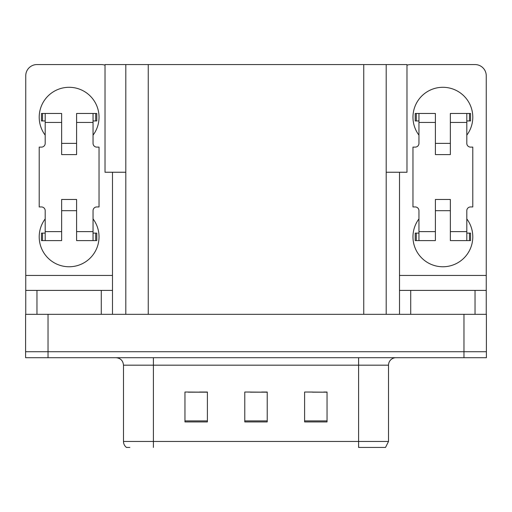 <?xml version="1.0" encoding="UTF-8"?>
<svg xmlns="http://www.w3.org/2000/svg" width="512" height="512" viewBox="0 0 512 512"><rect width="100%" height="100%" fill="white"/><g stroke="black" fill="none" stroke-linecap="round" stroke-linejoin="round"><path stroke-width="0.77" d="M125.805 172.243L105.018 172.243L105.018 64.563L406.982 64.563L406.982 172.243L386.195 172.243M48.032 357.702L486.4 357.702L486.4 351.718L25.6 351.718L25.6 314.33L48.032 314.33L48.032 351.718L25.6 351.718L25.6 357.702L48.032 357.702L48.032 351.718L486.4 351.718L486.4 314.33L48.032 314.33M125.805 64.563L125.805 314.33M386.195 64.563L386.195 314.33M312.531 392.179L327.04 392.179L304.608 392.026L312.531 392.026L304.608 392.026L304.608 421.939L327.04 421.939L327.04 392.026L323.75 392.179M188.25 392.179L207.392 392.179L184.96 392.026L188.25 392.026L184.96 392.026L184.96 421.939L207.392 421.939L207.392 392.026L199.469 392.179M250.394 392.179L267.219 392.179L244.781 392.026L250.394 392.026L244.781 392.026L244.781 421.939L267.219 421.939L267.219 392.026L261.606 392.179M207.392 392.026L199.469 392.026L207.392 392.026M327.04 392.026L323.75 392.026L327.04 392.026M267.219 392.026L261.606 392.026L267.219 392.026M388.512 441.459L385.523 447.437L358.598 447.437L358.598 441.459L388.512 441.459L388.512 365.178A7.475 7.475 0 0 1 395.987 357.702M129.837 447.437L126.477 447.437A7.475 7.475 0 0 1 123.488 441.459L123.488 365.178C123.046 360.64 120.55 358.144 116.013 357.702M45.19 135.155A29.914 29.914 0 0 1 69.12 87.296A29.914 29.914 0 0 1 93.05 135.155M101.28 314.33L101.28 290.4L36.966 290.4L36.966 314.33M105.018 65.203A11.219 11.219 0 0 0 101.28 64.563L36.966 64.563A11.219 11.219 0 0 0 25.747 75.776L25.747 275.443L112.493 275.443L112.493 314.33M93.05 218.906A29.914 29.914 0 0 1 48.992 258.982A29.914 29.914 0 0 1 45.19 218.906M76.602 154.598L61.645 154.598L61.645 122.438L45.19 122.438L45.19 143.379A3.738 3.738 0 0 1 41.453 147.117L39.213 147.117L39.213 206.944L41.453 206.944A3.738 3.738 0 0 1 45.19 210.682L45.19 231.622L61.645 231.622L61.645 199.469L76.602 199.469L76.602 231.622L93.05 231.622L93.05 210.682A3.738 3.738 0 0 1 96.794 206.944L99.034 206.944L99.034 147.117L96.794 147.117A3.738 3.738 0 0 1 93.05 143.379L93.05 122.438L76.602 122.438L76.602 154.598L61.645 154.598M112.493 172.243L112.493 275.443M25.747 314.33L25.747 290.4L36.966 290.4M101.28 290.4L112.493 290.4M25.747 290.4L25.747 275.443M418.95 135.155A29.914 29.914 0 0 1 442.88 87.296A29.914 29.914 0 0 1 466.81 135.155M475.034 314.33L475.034 290.4L410.72 290.4L410.72 314.33M399.507 172.243L399.507 275.443L486.253 275.443L486.253 75.776A11.219 11.219 0 0 0 475.034 64.563L410.72 64.563A11.219 11.219 0 0 0 406.982 65.203M466.81 218.906A29.914 29.914 0 0 1 422.752 258.982A29.914 29.914 0 0 1 418.95 218.906M450.355 154.598L435.398 154.598L435.398 122.438L418.95 122.438L418.95 143.379A3.738 3.738 0 0 1 415.206 147.117L412.966 147.117L412.966 206.944L415.206 206.944A3.738 3.738 0 0 1 418.95 210.682L418.95 231.622L435.398 231.622L435.398 199.469L450.355 199.469L450.355 231.622L466.81 231.622L466.81 210.682A3.738 3.738 0 0 1 470.547 206.944L472.787 206.944L472.787 147.117L470.547 147.117A3.738 3.738 0 0 1 466.81 143.379L466.81 122.438L450.355 122.438L450.355 154.598L435.398 154.598M399.507 314.33L399.507 290.4L410.72 290.4M475.034 290.4L486.253 290.4L486.253 314.33M486.253 275.443L486.253 290.4M399.507 290.4L399.507 275.443M76.602 210.682L61.645 210.682M76.602 122.438L76.602 113.466L93.05 113.466L93.05 122.438M45.19 120.947L42.534 120.947L42.534 113.466L61.645 113.466L61.645 122.438M93.05 231.622L93.05 240.595L76.602 240.595L76.602 231.622M61.645 231.622L61.645 240.595L45.19 240.595L45.19 231.622M93.05 233.12L96.794 233.12L96.794 240.595L93.05 240.595M42.534 113.466L41.453 113.466L41.453 120.947L42.534 120.947M45.19 122.438L45.19 113.466M45.19 240.595L41.453 240.595L41.453 233.12L45.19 233.12M93.05 113.466L95.712 113.466L95.712 120.947L93.05 120.947M95.712 120.947L96.794 120.947L96.794 113.466L95.712 113.466M450.355 210.682L435.398 210.682M450.355 122.438L450.355 113.466L466.81 113.466L466.81 122.438M418.95 120.947L416.288 120.947L416.288 113.466L435.398 113.466L435.398 122.438M466.81 231.622L466.81 240.595L450.355 240.595L450.355 231.622M435.398 231.622L435.398 240.595L418.95 240.595L418.95 231.622M466.81 233.12L470.547 233.12L470.547 240.595L466.81 240.595M416.288 113.466L415.206 113.466L415.206 120.947L416.288 120.947M418.95 122.438L418.95 113.466M418.95 240.595L415.206 240.595L415.206 233.12L418.95 233.12M466.81 113.466L469.466 113.466L469.466 120.947L466.81 120.947M469.466 120.947L470.547 120.947L470.547 113.466L469.466 113.466M463.968 314.33L463.968 357.702M148.243 64.563L148.243 314.33M363.757 64.563L363.757 314.33M358.598 357.702L358.598 365.178L123.488 365.178M388.512 365.178L358.598 365.178L358.598 441.459L153.402 441.459L153.402 447.437M123.488 441.459L153.402 441.459L153.402 357.702M267.219 420.902L244.781 420.902M207.392 420.902L184.96 420.902M327.04 420.902L304.608 420.902M95.712 233.12L95.712 240.595M42.534 240.595L42.534 233.12M469.466 233.12L469.466 240.595M416.288 240.595L416.288 233.12M76.602 143.379L61.645 143.379M450.355 143.379L435.398 143.379"/></g></svg>
